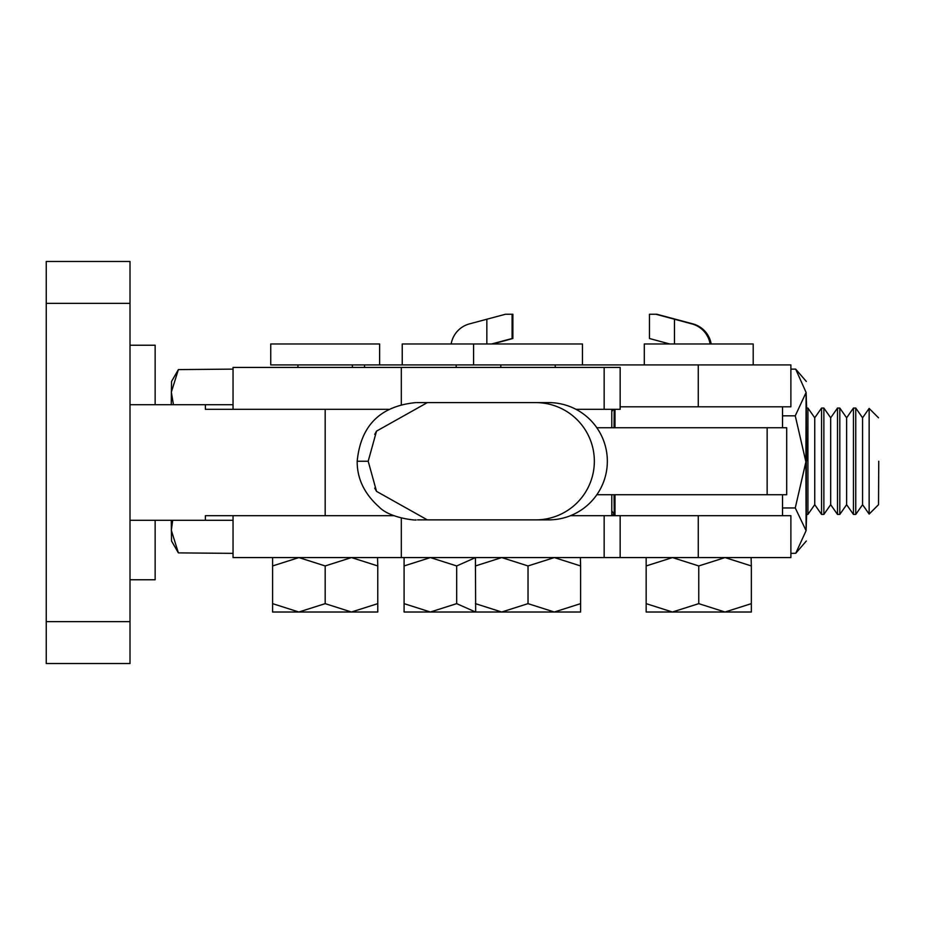 <?xml version="1.0" encoding="UTF-8"?>
<svg xmlns="http://www.w3.org/2000/svg" width="925" height="925" viewBox="0 0 925 925"><rect width="100%" height="100%" fill="white"/><g stroke="black" fill="none" stroke-linecap="round" stroke-linejoin="round"><path stroke-width="1.39" d="M155.146 520.301L155.146 579.767L130.009 579.767M233.042 520.301L205.396 520.301L205.396 515.688L394.062 515.688L233.042 515.688L233.042 557.567L790.887 557.567L790.887 515.688L620.155 515.688L620.155 557.567M233.042 404.699L205.396 404.699L205.396 409.312L325.172 409.312L325.172 515.688M205.396 404.699L130.009 404.699M205.396 520.301L130.009 520.301M130.009 261.474L130.009 663.526L46.25 663.526L46.25 261.474L130.009 261.474M130.009 345.233L155.146 345.233L155.146 404.699M604.152 409.312L604.152 367.433L620.155 367.433L620.155 409.312L575.928 409.312M388.604 409.312L233.042 409.312L233.042 367.433L604.152 367.433M374.706 434.392L376.533 431.119L427.35 402.606L548.722 402.606A58.633 58.622 90 0 1 607.343 461.24A58.633 58.622 90 0 1 548.722 519.873L427.35 519.873L376.533 491.372L374.706 488.088M461.332 402.606L452.915 402.606M416.747 402.606L440.751 402.606M432.38 402.606L422.875 402.606M452.857 402.606L418.181 402.606M427.35 402.606L448.937 402.606M448.972 519.873L438.681 519.873M417.614 519.873L432.38 519.873M376.533 491.372L368.196 461.24L357.189 461.24C357.038 478.537 364.323 493.753 379.053 506.912C390.512 519.098 419.777 520.683 415.822 519.873M358.877 461.24L359.975 461.24M596.822 427.743L786.701 427.743L786.701 494.748L596.822 494.748M644.309 364.913L644.309 343.973L753.193 343.973L753.193 364.913M646.159 558.596L646.159 565.95L672.487 557.578L698.757 565.95L725.073 557.578L751.343 565.95L751.1 557.567M751.343 603.643L725.027 612.015L698.757 603.643L672.429 612.015L646.159 603.643L646.159 612.015L751.343 612.015L751.343 565.95M751.343 610.997L751.343 612.015M646.159 565.95L646.159 603.643M698.757 565.95L698.757 603.643M402.236 364.913L402.236 343.973L473.577 343.973L473.577 364.913L270.736 364.913L270.736 343.973L379.62 343.973L379.62 364.913M698.271 364.913L698.271 406.803L790.887 406.803L790.887 364.913L473.577 364.913M698.271 406.803L620.155 406.803M570.471 515.688L620.155 515.688M456.684 565.95L475.427 557.625L475.67 612.015L404.086 612.015L404.086 565.95L430.414 557.578L456.684 565.95L456.684 603.643L430.368 612.015L404.086 603.643M475.427 611.957L456.684 603.643M404.086 558.596L404.086 565.95M473.577 343.973L582.461 343.973L582.461 364.913M475.427 565.95L501.755 557.578L528.025 565.95L554.341 557.578L580.611 565.95L580.368 557.567M580.611 610.997L580.611 603.643L554.295 612.015L528.025 603.643L501.697 612.015L475.427 603.643M580.611 612.015L475.67 612.015M475.427 558.596L475.67 557.567M528.025 565.95L528.025 603.643M580.611 565.95L580.611 603.643M272.586 558.596L272.586 565.95L298.902 557.578L325.172 565.95L351.5 557.578L377.77 565.95L377.527 557.567M377.77 603.643L351.442 612.015L325.172 603.643L298.856 612.015L272.586 603.643L272.586 612.015L377.77 612.015L377.77 565.95M377.77 610.997L377.77 612.015M272.586 565.95L272.586 603.643M325.172 565.95L325.172 603.643M669.723 343.973L649.466 338.515L649.466 314.246L656.831 314.246L692.894 323.889A25.125 25.125 90 0 1 711.175 343.973M710.122 343.973A25.125 25.125 -90 0 0 691.854 323.889L674.464 319.229L674.464 343.973M649.466 338.515L649.466 314.246M655.883 314.246L674.464 319.229M486.839 343.973L486.839 319.229L505.501 314.246L512.878 314.246L512.878 338.515L512.878 314.246M512.103 314.246L512.103 338.515L512.878 338.515L492.62 343.973M486.839 319.229L469.449 323.889A25.125 25.125 -90 0 0 451.169 343.973M512.103 338.515L491.58 343.973M878.75 461.24L878.519 504.692L878.75 461.24M862.574 417.799L855.752 408.052L855.752 514.427L862.574 504.692L862.574 417.799L869.142 408.422L869.142 514.069L878.519 504.692M855.752 514.427L853.451 514.427L853.451 408.052L846.629 417.799L839.808 408.052L837.507 408.052L837.507 514.427L839.808 514.427L839.808 408.052M823.863 514.427L823.863 408.052L821.562 408.052L821.562 514.427L823.863 514.427L830.685 504.692L830.685 417.799L823.863 408.052M807.918 514.427L807.918 408.052L806.311 408.052L806.311 514.427L807.918 514.427L814.74 504.692L814.74 417.799L807.918 408.052M614.986 514.427L614.258 514.427L614.038 494.748M171.264 520.301L171.541 541.021L178.386 552.884L171.333 530.337L172.674 520.301M173.449 404.699L171.333 392.154L178.386 369.595L171.541 381.458L171.252 404.699M233.042 553.37L178.386 552.884M178.386 369.595L233.042 369.121M614.038 427.743L614.2 409.312M839.808 514.427L846.629 504.692L846.629 417.799M806.588 460.812L806.311 408.052M806.623 408.052L806.103 392.478L805.895 461.887L806.103 530.661L806.623 514.427M790.887 553.37L795.766 553.266L806.103 530.661L795.257 507.952L782.515 507.952M782.515 415.822L795.257 415.822L805.895 461.887L795.257 507.952M795.257 415.822L806.103 392.478L795.673 369.121L806.311 381.458M790.887 369.121L795.673 369.121M130.009 303.354L46.25 303.354M130.009 621.646L46.25 621.646M401.311 404.433L401.311 367.433M535.714 519.873A58.633 58.622 -90 0 0 594.347 461.24A58.633 58.622 -90 0 0 535.714 402.606M767.149 427.743L767.149 494.748M456.198 364.913L456.198 367.433M604.152 515.688L604.152 557.567M401.311 518.058L401.311 557.567M611.783 514.774L614.986 514.774M698.271 557.567L698.271 515.688M691.854 323.889L692.894 323.889M611.783 515.688L611.783 494.748M368.196 461.24L376.533 431.119M415.822 402.606C380.21 406.087 360.669 425.627 357.189 461.24M364.542 364.913L364.542 367.433M614.986 515.688L614.986 494.748M782.515 515.688L782.515 494.748M782.515 406.803L782.515 427.743M614.986 409.312L614.986 427.743M611.783 409.312L611.783 427.743M555.243 364.913L555.243 367.433M500.795 364.913L500.795 367.433M352.402 364.913L352.402 367.433M297.954 364.913L297.954 367.433M611.783 510.889L614.258 514.427M611.783 411.59L613.379 409.312M814.74 504.692L821.562 514.427M814.74 417.799L821.562 408.052M830.685 504.692L837.507 514.427M830.685 417.799L837.507 408.052M846.629 504.692L853.451 514.427M855.752 408.052L853.451 408.052M862.574 504.692L869.142 514.069M878.519 417.799L869.142 408.422M806.311 541.021L795.766 553.266"/></g></svg>
